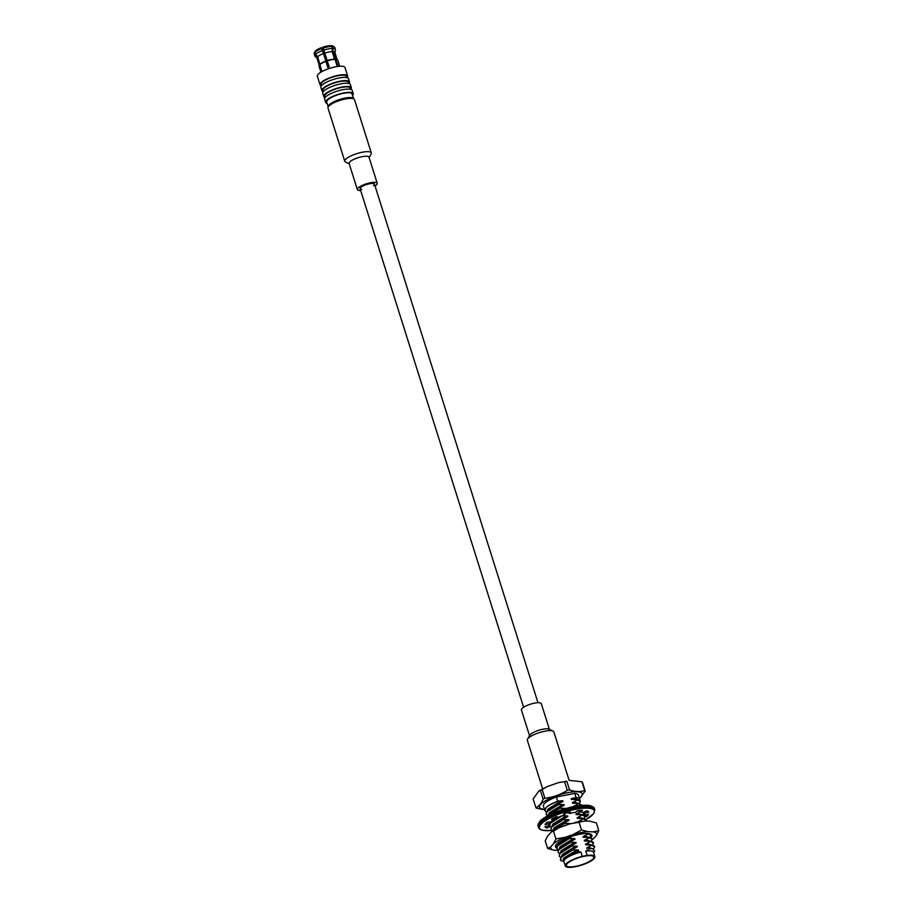 <?xml version="1.0" encoding="UTF-8"?>
<svg xmlns="http://www.w3.org/2000/svg" width="913" height="913" viewBox="0 0 913 913"><rect width="100%" height="100%" fill="white"/><g stroke="black" fill="none" stroke-linecap="round" stroke-linejoin="round"><path stroke-width="1.37" d="M546.157 811.942L544.867 810.618L543.429 806.065A18.34 4.873 -17.5 0 1 556.337 796.969L557.683 801.226A18.34 4.873 162.5 0 0 546.248 807.4C549.215 804.992 553.7 802.812 559.703 800.838L557.683 801.226M576.126 797.654L574.779 793.397A18.34 4.873 -17.5 0 1 578.408 795.04L579.755 799.297A18.34 4.873 162.5 0 0 576.126 797.654L571.96 798.464L574.642 798.613L571.196 798.807L571.39 799.423L578.077 799.662L580.246 800.849L579.561 803.497M579.732 800.21A18.34 4.873 162.5 0 0 579.755 799.297M571.39 799.423L578.077 799.662M576.719 799.548L580.44 801.488M544.867 810.618L546.248 807.4M546.065 814.407L547.629 810.139L558.505 803.828L558.71 804.467L546.83 811.874L546.065 814.407L547.355 815.731M579.264 803.451L572.577 803.212L579.264 803.451L581.661 805.38M577.918 803.337L581.638 805.266M547.161 816.142L548.827 813.917L559.692 807.606L559.897 808.245L548.017 815.674M583.624 812.285L583.133 814.841M549.74 823.298L548.975 822.773M562.248 815.697L550.413 823.218L549.637 825.751L550.927 827.075M582.848 814.795L576.16 814.556L582.848 814.795L585.016 815.971L584.32 818.63M549.637 825.751L550.208 822.579L552.068 820.73M554.613 818.915L557.854 817.089M581.49 814.681L585.21 816.61M550.836 829.529L552.399 825.272L563.275 818.95L563.469 819.6L551.6 827.007L550.836 829.529L552.125 830.853M584.035 818.573L577.347 818.333L584.035 818.573L586.203 819.748L586.397 821.072M582.688 818.459L586.408 820.399M551.829 831.572L553.586 829.05L564.462 822.739L564.668 823.378L552.513 831.172M586.523 833.512L590.973 834.881L590.289 837.541M587.447 833.592L591.179 835.521M556.896 845.986L556.12 845.461M556.793 848.439L558.357 844.183L569.233 837.86L569.438 838.511L557.569 845.906L556.793 848.439L558.083 849.763M590.003 837.483L583.304 837.244L590.003 837.483L592.16 838.659L591.476 841.318M588.645 837.369L592.366 839.309M557.991 852.228L559.555 847.96L570.431 841.649L570.625 842.288L558.756 849.695L557.991 852.228L559.27 853.552M591.19 841.272L584.503 841.021L591.19 841.272L593.359 842.448L592.674 845.096M589.832 841.158L593.564 843.087M559.178 856.006L560.742 851.738L571.618 845.427L571.823 846.066L559.954 853.472L559.178 856.006L560.468 857.33M592.377 845.05L585.69 844.81L592.377 845.05L594.546 846.225L593.77 848.976M591.031 844.936L594.751 846.865M560.377 859.784L561.94 855.527L572.816 849.204L573.01 849.855L561.141 857.261L560.708 860.388A18.34 4.873 -17.5 0 0 561.484 860.936A18.34 4.873 -17.5 0 0 561.678 861.016M593.667 852.856L594.648 851.133L592.605 848.691L590.118 848.576L585.769 851.121A15.498 4.12 -17.5 0 1 593.484 852.297L594.854 856.611A15.498 4.12 -17.5 0 1 581.307 865.204A15.498 4.12 -17.5 0 1 565.284 865.935A15.498 4.12 -17.5 0 1 582.277 856.371L580.919 852.057L576.457 851.589L564.462 858.026L563.047 861.21M565.284 865.935L563.926 861.621A15.498 4.12 -17.5 0 1 580.919 852.057M561.484 860.936L560.708 860.388M594.854 856.611A15.498 4.12 -17.5 0 0 587.127 855.435L585.769 851.121M567.053 863.801A14.334 3.812 -17.5 0 1 581.707 856.839A14.334 3.812 -17.5 0 1 593.747 856.965A14.334 3.812 -17.5 0 1 581.216 864.908A14.334 3.812 -17.5 0 1 566.391 865.592A14.334 3.812 -17.5 0 1 567.053 863.801M587.127 855.435L582.277 856.371M576.457 851.589L578.545 850.596L578.351 849.98L573.01 849.855M564.691 857.821L578.545 850.596M572.816 849.204L577.347 846.819L577.153 846.191L571.823 846.066M590.118 848.576L592.605 848.691M561.94 855.527L573.946 848.04L577.347 846.819M571.618 845.427L576.16 843.03L575.966 842.414L570.625 842.288M560.742 851.738L572.748 844.251L576.16 843.03M570.431 841.649L574.973 839.252L574.768 838.636L569.438 838.511M559.555 847.96L571.561 840.474L574.973 839.252M569.233 837.86L572.394 836.114M558.357 844.183L568.753 837.347M564.462 822.739L569.004 820.342L568.81 819.726L563.469 819.6M553.586 829.05L565.592 821.563L569.004 820.342M563.275 818.95L567.818 816.564L567.624 815.937L562.282 815.811M552.399 825.272L564.405 817.786L567.818 816.564M554.499 818.55L557.25 816.804M578.249 810.573L578.853 810.607M577.233 810.721L578.91 810.79M559.692 807.606L564.234 805.209L564.04 804.593L558.71 804.467M548.827 813.917L560.822 806.441L564.234 805.209M558.505 803.828L563.047 801.431L562.853 800.815L559.703 800.838M547.629 810.139L559.635 802.653L563.047 801.431M577.199 799.537A15.966 4.245 162.5 0 0 574.642 798.613M572.577 803.212L572.383 802.584L574.916 802.379L578.522 803.337M547.515 810.253L548.188 808.941L559.441 802.036L562.853 800.815M573.649 806.613L575.92 806.168M548.713 814.031L549.386 812.718L560.628 805.814L564.04 804.593M558.859 810.858L565.238 808.382L559.897 808.245M576.16 814.556L575.955 813.94L578.5 813.723L582.106 814.681M554.305 817.934L555.138 817.352M577.347 818.333L577.153 817.717L579.687 817.512L583.293 818.459M552.285 825.375L552.958 824.062L564.211 817.169L567.624 815.937M578.408 821.711L580.953 821.289M553.483 829.152L554.157 827.84L565.398 820.947L568.81 819.726M563.321 826.139L569.997 823.503L564.668 823.378M583.304 837.244L583.11 836.628L585.644 836.422L589.262 837.369M558.254 844.285L561.404 840.668M584.503 841.021L584.309 840.405L586.842 840.2L590.449 841.158M559.441 848.063L560.114 846.75L571.355 839.857L574.768 838.636M585.69 844.81L585.495 844.194L588.029 843.977L591.647 844.936M560.639 851.852L561.312 850.539L572.554 843.635L575.966 842.414M586.888 848.588L586.694 847.972L589.227 847.766L592.834 848.725M561.826 855.629L562.499 854.317L573.741 847.424L577.153 846.191M562.99 860.16L563.698 858.094L574.939 851.201L578.351 849.98M591.236 845.575L586.694 847.972M590.038 841.797L585.495 844.194M588.851 838.008L584.309 840.405M587.652 834.231L583.11 836.628M582.882 819.109L578.34 821.495M581.695 815.32L577.153 817.717M580.497 811.543L575.955 813.94M578.112 803.976L573.569 806.373M576.925 800.199L572.383 802.584M571.96 798.464L571.196 798.807M542.174 789.517L547.195 786.595L558.539 782.601L566.836 781.243A26.078 6.939 162.5 0 0 565.706 781.448A26.078 6.939 162.5 0 0 564.576 781.676L567.304 790.35C560.388 794.744 552.924 797.357 544.901 798.19L542.174 789.517A26.078 6.939 162.5 0 0 540.382 790.498L543.121 799.16C541.261 803.748 538.841 806.544 535.863 807.571L533.135 798.909L538.921 790.989L540.382 790.498M569.632 780.375L581.98 781.802L584.708 790.475C580.212 792.062 575.167 791.868 569.564 789.905L566.836 781.243M584.708 790.475A26.078 6.939 -17.5 0 1 585.187 791.012L582.448 782.35A26.078 6.939 162.5 0 0 581.98 781.802M558.539 782.601L564.576 781.676M535.863 807.571A26.078 6.939 -17.5 0 0 536.342 808.108L542.836 809.534M543.121 799.16A26.078 6.939 -17.5 0 1 544.901 798.19M567.304 790.35A26.078 6.939 -17.5 0 1 568.445 790.122A26.078 6.939 -17.5 0 1 569.564 789.905M579.595 798.784L585.187 791.012M574.779 793.397L556.337 796.969M590.996 837.723A19.116 5.09 162.5 0 0 591.042 837.666A19.116 5.09 162.5 0 0 590.791 834.174A19.116 5.09 162.5 0 0 572.154 836.182A19.116 5.09 162.5 0 0 555.743 845.221A19.116 5.09 162.5 0 0 556.633 847.926M592.4 839.458A24 6.38 162.5 0 0 593.804 838.396L596.429 835.361A24 6.38 162.5 0 0 593.347 831.869L587.881 831.663A24 6.38 162.5 0 0 573.227 834.505L565.136 837.335A24 6.38 162.5 0 0 553.563 843.669L550.95 846.705A24 6.38 162.5 0 0 554.031 850.208L557.832 850.345M553.563 843.669L555.926 838.899L553.506 831.229L551.772 831.606L547.595 836.046L545.232 840.816L547.652 848.497L550.95 846.705M573.227 834.505L581.501 829.951L579.082 822.282L569.86 823.846L558.516 827.988L553.506 831.229M593.347 831.869L598.78 830.59L596.36 822.921L589.981 821.209L584.514 821.004L579.082 822.282M590.791 837.655A18.979 5.044 162.5 0 0 590.871 837.563A18.979 5.044 162.5 0 0 591.738 835.19A18.979 5.044 162.5 0 0 590.7 834.128M555.926 838.899L565.136 837.335M554.031 850.208L547.652 848.497M598.78 830.59L596.429 835.361M581.501 829.951L587.881 831.663M550.128 826.516L546.944 828.034A23.179 6.163 -17.5 0 1 544.958 826.779L549.147 825.512A18.831 5.01 -17.5 0 1 548.907 825.067A18.831 5.01 -17.5 0 1 549.204 823.515L545.015 824.656A23.179 6.163 -17.5 0 1 547.115 822.225L550.607 821.883A18.831 5.01 -17.5 0 1 554.682 819.098L551.441 819.269A23.179 6.163 -17.5 0 1 556.816 816.587L558.288 817.306A18.831 5.01 -17.5 0 1 564.805 814.807L563.755 813.94A23.179 6.163 -17.5 0 1 570.363 812.034L569.244 813.529A18.831 5.01 -17.5 0 1 575.726 812.273L577.256 810.698A23.179 6.163 -17.5 0 1 582.574 810.288L579.287 811.999A18.831 5.01 -17.5 0 1 583.259 812.467L586.797 810.778A23.179 6.163 -17.5 0 1 588.782 812.034L584.594 813.3A18.831 5.01 -17.5 0 1 584.822 813.745A18.831 5.01 -17.5 0 1 584.537 815.309L588.714 814.168A23.179 6.163 -17.5 0 1 586.614 816.587L585.244 816.724M548.747 822.065L549.204 823.515M548.85 824.576L549.147 825.512M584.183 812.022L584.594 813.3M583.989 813.586L584.537 815.309M578.819 810.504L579.287 811.999M568.89 812.41L569.244 813.529M564.462 813.711L564.805 814.807M554.259 817.774L554.682 819.098M586.078 814.887L586.614 816.587M546.408 826.345L546.944 828.034M325.108 97.531A14.482 3.857 -17.5 0 1 323.75 96.493A14.482 3.857 -17.5 0 1 336.406 88.458A14.482 3.857 -17.5 0 1 351.379 87.785A14.482 3.857 -17.5 0 1 350.854 89.406M323.75 96.493L322.734 93.297A14.482 3.857 -17.5 0 1 335.391 85.263A14.482 3.857 -17.5 0 1 350.364 84.589L351.379 87.785M327.151 103.443A14.482 3.857 -17.5 0 1 325.599 102.347A14.482 3.857 -17.5 0 1 338.244 94.324A14.482 3.857 -17.5 0 1 353.217 93.64A14.482 3.857 -17.5 0 1 352.566 95.431M325.599 102.347L324.583 99.152A14.482 3.857 -17.5 0 1 337.239 91.129A14.482 3.857 -17.5 0 1 352.213 90.444L353.217 93.64M350.649 89.348L350.272 88.127A13.33 3.549 162.5 0 0 339.077 88.013A13.33 3.549 162.5 0 0 325.462 94.484A13.33 3.549 162.5 0 0 324.845 96.139L325.233 97.371M348.812 83.494L348.424 82.273A13.33 3.549 162.5 0 0 337.239 82.159A13.33 3.549 162.5 0 0 323.613 88.618A13.33 3.549 162.5 0 0 323.008 90.284L323.385 91.505M323.259 91.665A14.482 3.857 -17.5 0 1 321.901 90.638A14.482 3.857 -17.5 0 1 334.557 82.604A14.482 3.857 -17.5 0 1 349.531 81.919A14.482 3.857 -17.5 0 1 349.006 83.551M321.901 90.638L320.885 87.443A14.482 3.857 -17.5 0 1 333.542 79.408A14.482 3.857 -17.5 0 1 348.515 78.723L349.531 81.919M346.963 77.639L346.575 76.407A13.33 3.549 162.5 0 0 335.391 76.304A13.33 3.549 162.5 0 0 321.775 82.763A13.33 3.549 162.5 0 0 321.159 84.43L321.547 85.651M321.41 85.811A14.482 3.857 -17.5 0 1 320.052 84.772A14.482 3.857 -17.5 0 1 320.714 82.969A14.482 3.857 -17.5 0 1 335.516 75.939A14.482 3.857 -17.5 0 1 347.682 76.064A14.482 3.857 -17.5 0 1 347.157 77.696M347.682 76.064L344.988 67.539A14.482 3.857 162.5 0 0 332.834 67.414A14.482 3.857 162.5 0 0 318.032 74.444A14.482 3.857 162.5 0 0 317.359 76.247L320.052 84.772M353.639 98.844A13.33 3.549 162.5 0 0 353.628 98.787A13.33 3.549 162.5 0 0 344.966 98.102A13.33 3.549 162.5 0 0 328.212 106.798A13.33 3.549 162.5 0 0 328.235 106.855M328.212 106.798L326.694 102.005A13.33 3.549 -17.5 0 1 343.459 93.309A13.33 3.549 -17.5 0 1 352.121 93.993L353.628 98.787M323.282 48.594A7.247 1.929 162.5 0 0 322.198 48.982M328.76 65.61A7.247 1.929 162.5 0 0 327.573 66.033M328.942 66.181A8.114 2.157 162.5 0 0 327.756 66.603M321.559 47.636A9.849 2.625 162.5 0 0 315.43 50.991L314.962 52.326A10.773 2.865 162.5 0 1 321.753 48.606L327.961 67.277M321.753 48.606L322.392 50.637A10.773 2.865 162.5 0 0 315.601 54.346L317.69 56.72L321.65 70.7A9.849 2.625 -17.5 0 0 321.205 71.225L319.322 65.257A9.849 2.625 162.5 0 0 319.208 65.428A9.849 2.625 162.5 0 0 319.059 66.227L320.931 72.161M314.962 52.326L315.601 54.346M322.392 50.637L323.476 53.547A9.381 2.499 162.5 0 0 317.69 56.72M323.476 53.547L325.85 61.057A9.381 2.499 162.5 0 0 320.052 64.23M325.85 61.057L325.895 61.376A9.849 2.625 162.5 0 0 319.767 64.732M325.895 61.376L327.767 67.345A9.849 2.625 -17.5 0 1 329.159 66.866L322.94 47.156A9.849 2.625 162.5 0 1 330.7 45.65L331.727 46.46A10.773 2.865 162.5 0 0 323.134 48.127M331.727 46.46L332.366 48.48A10.773 2.865 162.5 0 0 323.773 50.147M332.366 48.48L332.195 51.642A9.381 2.499 162.5 0 0 324.857 53.057M332.195 51.642L334.557 59.151A9.381 2.499 162.5 0 0 327.231 60.566M334.557 59.151L335.025 59.391A9.849 2.625 162.5 0 0 331.453 59.802A9.849 2.625 162.5 0 0 327.276 60.897M335.025 59.391L336.908 65.359A9.849 2.625 -17.5 0 1 337.844 65.394L333.131 51.676L332.663 46.495L331.111 45.97M336.965 59.607A9.381 2.499 162.5 0 0 336.714 59.471A9.381 2.499 162.5 0 0 335.493 59.185M337.171 59.687L334.911 52.509A9.381 2.499 162.5 0 0 333.131 51.676M319.265 65.325L317.005 58.158A9.381 2.499 162.5 0 1 317.233 57.234L319.607 64.743A9.381 2.499 162.5 0 0 319.516 64.891A9.381 2.499 162.5 0 0 319.436 65.051M339.727 66.238L337.856 60.304A9.849 2.625 162.5 0 0 337.274 59.733A9.849 2.625 162.5 0 0 335.961 59.425M334.957 52.669L335.436 49.884A10.773 2.865 162.5 0 0 335.413 49.485L334.774 47.453A10.773 2.865 162.5 0 0 334.386 46.974L333.165 46.118A9.849 2.625 162.5 0 0 331.636 45.684M315.27 51.459L314.985 51.516A9.849 2.625 162.5 0 0 314.768 51.927L314.255 53.319A10.773 2.865 162.5 0 0 314.22 53.935L314.859 55.955A10.773 2.865 162.5 0 0 315.065 56.298L317.051 58.318M334.386 46.974A10.773 2.865 162.5 0 0 332.663 46.495M314.985 51.516L314.517 52.851A10.773 2.865 162.5 0 0 314.255 53.319M335.413 49.485A10.773 2.865 162.5 0 0 333.302 48.515M314.517 52.851L315.145 54.871A10.773 2.865 162.5 0 0 314.859 55.955M317.233 57.234L315.145 54.871M569.153 780.432L553.86 731.918A13.9 3.698 162.5 0 0 553.038 731.108A13.9 3.698 162.5 0 0 544.821 731.21A13.9 3.698 162.5 0 0 527.543 739.142A13.9 3.698 162.5 0 0 527.337 740.283L542.63 788.798M553.038 731.108L548.918 729.156A10.431 2.773 162.5 0 0 542.756 729.236A10.431 2.773 162.5 0 0 529.802 735.193L527.543 739.142M549.421 729.396L541.306 703.672A10.431 2.773 162.5 0 0 534.527 703.136A10.431 2.773 162.5 0 0 521.414 709.937L529.529 735.673M349.234 163.826L345.605 162.115A13.9 3.698 -17.5 0 1 344.783 161.304L327.995 108.042A13.9 3.698 -17.5 0 1 340.138 100.327A13.9 3.698 -17.5 0 1 354.518 99.677L371.306 152.939A13.9 3.698 -17.5 0 1 371.1 154.08L369.126 157.55M344.783 161.304A13.9 3.698 -17.5 0 1 356.937 153.589A13.9 3.698 -17.5 0 1 371.306 152.939M360.681 190.509A10.431 2.773 -17.5 0 1 357.337 189.55L349.108 163.45A10.431 2.773 -17.5 0 1 358.227 157.675A10.431 2.773 -17.5 0 1 369 157.184L377.229 183.285A10.431 2.773 -17.5 0 1 376.749 184.586A10.431 2.773 -17.5 0 1 375.049 185.978M357.337 189.55A10.431 2.773 -17.5 0 1 366.455 183.775A10.431 2.773 -17.5 0 1 377.229 183.285M361.845 189.379A7.532 2.009 -17.5 0 1 360.099 188.683A7.532 2.009 -17.5 0 1 366.684 184.506A7.532 2.009 -17.5 0 1 374.467 184.152A7.532 2.009 -17.5 0 1 374.125 185.099A7.532 2.009 -17.5 0 1 373.44 185.716M579.447 798.304A22.414 5.957 162.5 0 0 567.726 792.667A22.414 5.957 162.5 0 0 543.201 802.196A22.414 5.957 162.5 0 0 544.468 809.329M551.52 830.476A28.68 7.624 -17.5 0 1 540.838 824.45A28.68 7.624 -17.5 0 1 581.421 808.416A28.68 7.624 -17.5 0 1 586.089 819.509L593.838 813.472L594.797 809.728L594.397 808.45L589.353 805.437L583.487 805.243C569.37 805.768 544.89 814.921 539.526 821.803L538.031 826.219A29.547 7.863 -17.5 0 1 539.389 822.522A29.547 7.863 -17.5 0 1 569.586 808.199A29.547 7.863 -17.5 0 1 594.397 808.45M539.937 821.574A28.68 7.624 -17.5 0 1 566.128 808.519A28.68 7.624 -17.5 0 1 592.092 806.487M551.578 830.522L542.448 830.305L539.709 829.175L538.43 827.498A29.547 7.863 -17.5 0 1 539.8 823.8A29.547 7.863 -17.5 0 1 569.986 809.477A29.547 7.863 -17.5 0 1 594.797 809.728M583.818 812.193L584.023 812.832M588.805 833.706L587.732 833.546M551.212 821.483L551.794 820.924M538.921 791L547.195 786.595M574.619 822.522L581.182 821.255M552.194 831.378L556.862 828.799M538.43 827.498L538.031 826.219M360.099 188.683L523.606 707.233M374.467 184.152L537.974 702.713"/></g></svg>
